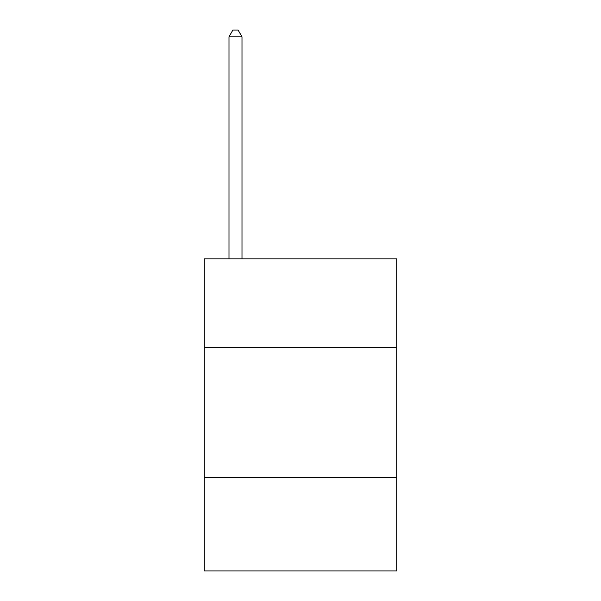 <?xml version="1.0" encoding="UTF-8"?>
<svg xmlns="http://www.w3.org/2000/svg" width="601" height="601" viewBox="0 0 601 601"><rect width="100%" height="100%" fill="white"/><g stroke="black" fill="none" stroke-linecap="round" stroke-linejoin="round"><path stroke-width="0.9" d="M396.72 347.31L396.72 258.896L204.28 258.896L204.28 347.31L396.72 347.31L396.72 570.95L204.28 570.95L204.28 347.31M396.72 477.329L204.28 477.329M241.993 258.896L241.993 36.811L228.989 36.811L228.989 258.896M228.989 36.811L232.887 30.05L238.086 30.05L241.993 36.811"/></g></svg>
